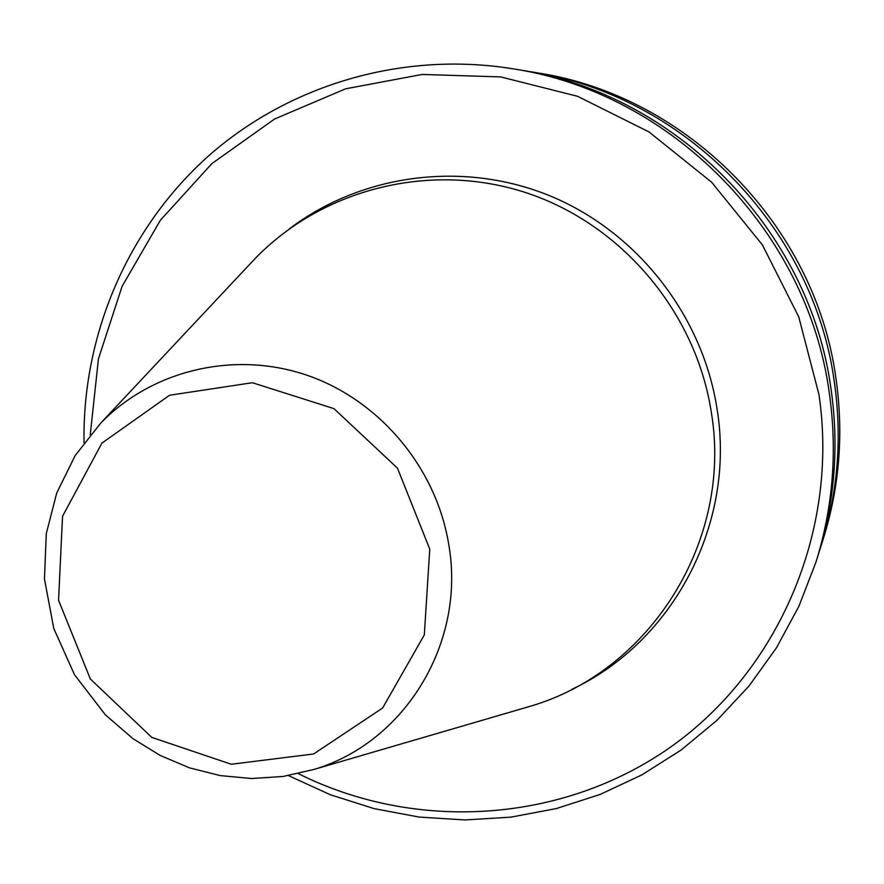 <?xml version="1.0" encoding="UTF-8"?>
<svg xmlns="http://www.w3.org/2000/svg" width="884" height="884" viewBox="0 0 884 884"><rect width="100%" height="100%" fill="white"/><g stroke="black" fill="none" stroke-linecap="round" stroke-linejoin="round"><path stroke-width="1.33" d="M521.228 708.902L530.952 706.062C650.337 671.022 732.737 540.787 711.377 412.651C696.161 312.516 622.016 224.525 526.742 192.922C431.381 161.407 323.666 188.248 255.763 257.874L248.835 265.255M298.328 773.644C415.381 832.22 561.771 823.468 670.26 747.311C778.461 671.022 839.126 531.196 818.982 394.64L798.727 316.815L762.373 244.857L711.642 182.237L649.011 131.937L577.55 96.301L500.709 76.908L422.187 74.444L345.622 88.809L274.471 119.075L211.851 163.628L160.369 220.271L122.091 286.339L98.444 358.871L90.245 434.74M288.482 775.611L330.273 794.716L374.054 808.617L419.204 817.081L465.072 819.954L510.974 817.125L556.224 808.595L600.125 794.44L642.016 774.815L681.199 749.975L717.046 720.25L748.969 686.061L776.406 647.895L798.882 606.347L815.987 562.047C833.137 506.93 837.546 450.376 829.214 392.374C807.368 230.901 671.564 92.908 513.151 68.841C403.016 50.907 289.245 84.555 208.248 156.192C127.627 228.37 82.245 335.113 84.035 442.641M815.987 562.047L817.932 555.859C834.827 501.537 839.181 445.801 830.971 388.651C809.468 229.553 675.685 93.638 519.549 69.902L513.151 68.841M819.722 549.992L821.59 544.224C838.032 491.393 842.264 437.204 834.297 381.656C813.402 227.033 683.442 94.997 531.593 71.902L525.604 70.963M821.59 544.224L823.391 538.5C839.601 486.399 843.778 432.972 835.933 378.219C815.335 225.796 687.255 95.66 537.516 72.886L531.593 71.902M429.757 549.13L397.457 468.144L333.953 408.64L252.404 382.717L169.551 395.247L101.936 443.094L62.543 516.289L58.554 600.302L90.356 679L151.805 737.411L231.288 764.251L313.61 753.975L382.639 708.007L424.32 634.911L429.757 549.13M448.807 544.82C436.519 468.089 379.822 400.33 307.267 375.324C234.658 350.396 152.667 369.877 100.953 422.839L75.151 455.58L56.698 493.073L46.277 533.726L44.454 578.898L53.78 628.513L74.488 674.691L105.362 714.824L132.987 738.692L160.159 755.433L189.452 767.842L220.193 775.599L251.653 778.517L283.112 776.472L313.798 769.478C404.662 742.759 465.978 642.988 448.807 544.82M572.047 689.222C672.967 641.95 735.764 523.847 717.123 409.358C702.846 315.831 637.541 232.293 550.732 196.16C463.802 160.247 361.943 173.772 289.377 228.845M313.798 769.478L530.952 706.062M100.953 422.839L255.763 257.874"/></g></svg>
